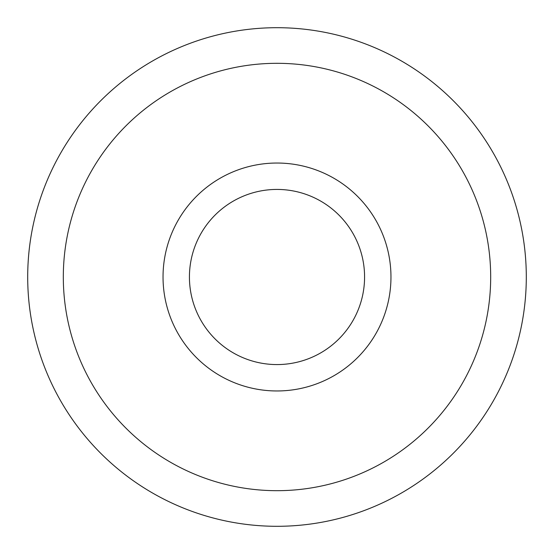 <?xml version="1.0" encoding="UTF-8"?>
<svg xmlns="http://www.w3.org/2000/svg" width="554" height="554" viewBox="0 0 554 554"><rect width="100%" height="100%" fill="white"/><g stroke="black" fill="none" stroke-linecap="round" stroke-linejoin="round"><path stroke-width="0.83" d="M277 189.426A87.574 87.574 0 0 0 189.426 277A87.574 87.574 0 0 0 277 364.574A87.574 87.574 0 0 0 364.574 277A87.574 87.574 0 0 0 277 189.426M277 390.965A113.965 113.965 0 0 1 178.305 220.014A113.965 113.965 0 0 1 375.695 220.014A113.965 113.965 0 0 1 277 390.965M502.243 383.846A249.3 249.3 0 0 0 502.243 170.154M51.757 170.154A249.3 249.3 0 0 0 51.757 383.846M277 526.3A249.3 249.3 0 0 0 492.901 152.35A249.3 249.3 0 0 0 61.099 152.35A249.3 249.3 0 0 0 277 526.3M277 490.685A213.685 213.685 0 0 0 462.057 170.154A213.685 213.685 0 0 0 91.943 170.154A213.685 213.685 0 0 0 277 490.685"/></g></svg>
